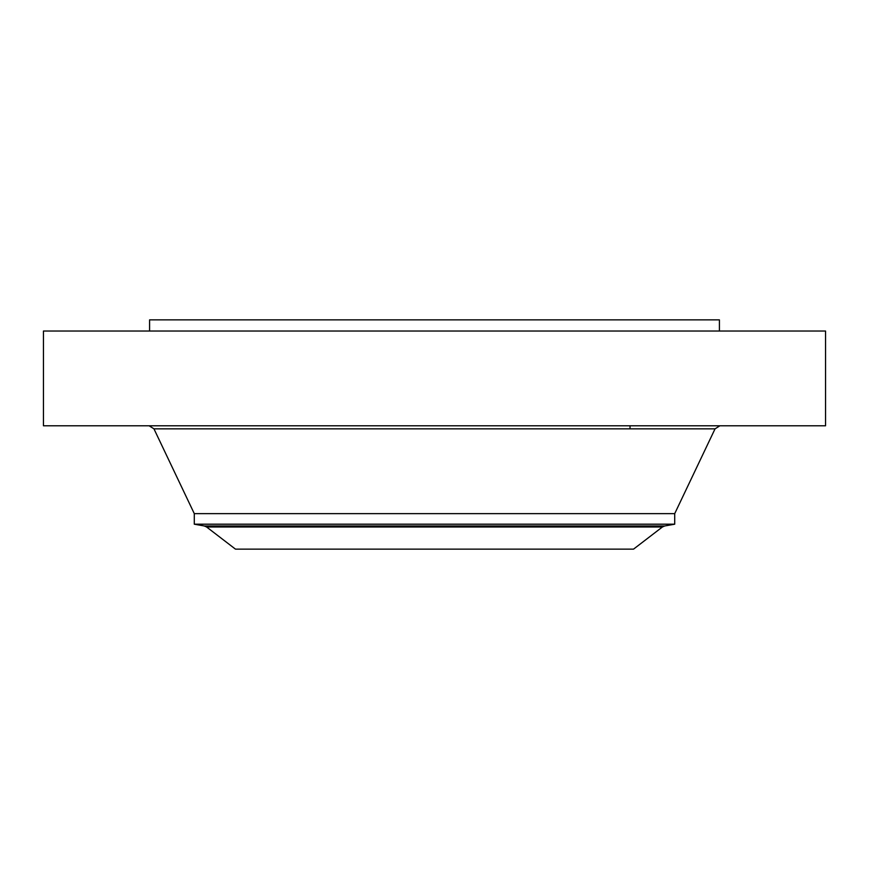 <?xml version="1.0" encoding="UTF-8"?>
<svg xmlns="http://www.w3.org/2000/svg" width="869" height="869" viewBox="0 0 869 869"><rect width="100%" height="100%" fill="white"/><g stroke="black" fill="none" stroke-linecap="round" stroke-linejoin="round"><path stroke-width="1.3" d="M43.45 331.035L825.55 331.035L825.55 425.788L43.45 425.788L43.45 331.035M149.587 331.035L149.587 319.868L719.413 319.868L719.413 331.035M662.428 526.972L633.544 549.132L235.456 549.132L206.572 526.972L204.269 525.962L664.731 525.962L662.428 526.972L206.572 526.972M194.287 524.192L194.287 513.644L674.713 513.644L674.713 524.192L194.287 524.192L204.269 525.962M194.287 513.644L153.954 428.841L715.046 428.841L719.89 425.788M630.025 428.841L630.025 425.788M674.713 513.644L715.046 428.841M153.954 428.841L149.11 425.788M674.713 524.192L664.731 525.962"/></g></svg>
